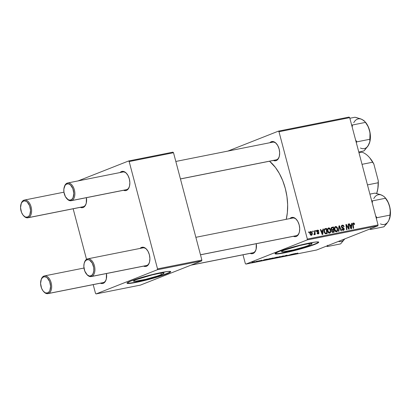 <?xml version="1.0" encoding="UTF-8"?>
<svg xmlns="http://www.w3.org/2000/svg" width="411" height="411" viewBox="0 0 411 411"><rect width="100%" height="100%" fill="white"/><g stroke="black" fill="none" stroke-linecap="round" stroke-linejoin="round"><path stroke-width="0.62" d="M161.364 274.64A15.782 1.346 -14.8 0 1 144.431 279.624A15.782 1.346 -14.8 0 1 133.549 281.175A15.782 1.346 -14.8 0 1 136.241 279.644L152.003 274.938L159.756 273.3L162.987 272.909L164.061 273.161L162.813 274.024L157.089 276.141L145.602 279.346L134.618 281.376L133.544 281.124L133.883 280.759L136.241 279.644A15.782 1.346 -14.8 0 1 153.18 274.661A15.782 1.346 -14.8 0 1 164.061 273.11A15.782 1.346 -14.8 0 1 161.364 274.64L160.958 273.115L161.364 274.64M127.071 283.04A22.584 1.932 165.2 0 0 143.362 280.502A22.584 1.932 165.2 0 0 166.779 273.562L166.856 273.854A22.584 1.932 -14.8 0 1 142.617 280.985A22.584 1.932 -14.8 0 1 127.045 283.2A22.584 1.932 -14.8 0 1 130.904 281.011L127.179 282.896L127.395 283.426L128.576 283.492L142.227 281.078L162.484 275.427L167.986 273.392L170.719 271.738L169.871 271.378L167.22 271.543L155.533 273.788L142.853 277.096L130.904 281.011A22.584 1.932 -14.8 0 1 155.142 273.88A22.584 1.932 -14.8 0 1 170.714 271.661A22.584 1.932 -14.8 0 1 166.856 273.854L166.779 273.562A22.584 1.932 165.2 0 0 170.611 271.537M309.375 245.167A15.782 1.346 -14.8 0 1 292.442 250.15A15.782 1.346 -14.8 0 1 281.561 251.702A15.782 1.346 -14.8 0 1 284.258 250.171L300.02 245.465L307.767 243.826L310.999 243.435L312.077 243.692L310.824 244.55L305.106 246.667L293.618 249.873L282.634 251.902L281.807 251.856L281.561 251.65L281.895 251.285L284.258 250.171A15.782 1.346 -14.8 0 1 301.191 245.187A15.782 1.346 -14.8 0 1 312.072 243.636A15.782 1.346 -14.8 0 1 309.375 245.167L308.974 243.641L309.375 245.167M275.082 253.566A22.584 1.932 165.2 0 0 291.373 251.029A22.584 1.932 165.2 0 0 314.795 244.088L314.872 244.381A22.584 1.932 -14.8 0 1 290.634 251.511A22.584 1.932 -14.8 0 1 275.057 253.731A22.584 1.932 -14.8 0 1 278.915 251.537L275.19 253.423L275.411 253.952L276.593 254.019L290.243 251.604L310.495 245.953L316.002 243.918L318.731 242.264L317.888 241.904L315.232 242.069L303.544 244.314L290.865 247.622L278.915 251.537A22.584 1.932 -14.8 0 1 303.154 244.406A22.584 1.932 -14.8 0 1 318.731 242.192A22.584 1.932 -14.8 0 1 314.872 244.381L314.795 244.088A22.584 1.932 165.2 0 0 318.628 242.064M275.56 159.966A9.032 5.276 -101.3 0 0 276.649 159.745L276.243 160.593A9.787 5.718 78.7 0 1 273.361 160.454L275.149 160.824L276.243 160.593L276.649 159.745A9.032 5.276 78.7 0 1 276.115 159.905L180.444 178.955M271.26 141.738L272 142.304L271.26 141.738L273.51 141.641L275.791 142.997L277.764 145.597L279.131 149.044L279.67 152.815L279.316 156.329L278.113 159.062L276.243 160.593A9.787 5.718 78.7 0 0 279.115 157.023A9.787 5.718 78.7 0 0 276.464 143.696A9.787 5.718 78.7 0 0 271.26 141.738A9.787 5.718 78.7 0 0 269.832 142.735L271.26 141.738M295.607 235.822A9.032 5.276 -101.3 0 0 296.696 235.606L296.285 236.448A9.787 5.718 78.7 0 1 293.403 236.31L295.19 236.685L296.285 236.448L296.696 235.606A9.032 5.276 78.7 0 1 296.161 235.765L200.486 254.815M291.307 217.594L292.041 218.159L291.307 217.594L293.552 217.501L295.838 218.858L297.811 221.457L299.172 224.899L299.717 228.67L299.357 232.189L298.155 234.922L296.285 236.448A9.787 5.718 78.7 0 0 299.157 232.883A9.787 5.718 78.7 0 0 296.506 219.556A9.787 5.718 78.7 0 0 291.307 217.594A9.787 5.718 78.7 0 0 289.873 218.59L291.307 217.594M252.354 252.883A9.032 5.276 -101.3 0 0 253.443 252.667L253.032 253.515A9.787 5.718 78.7 0 1 250.15 253.376L251.938 253.746L253.032 253.515L253.443 252.667A9.032 5.276 78.7 0 1 252.909 252.827L190.971 265.162M286.246 219.315A42.158 24.629 -101.3 0 0 269.529 161.215L275.442 167.467L279.434 173.642L282.768 180.742L285.306 188.49L286.955 196.586L287.649 204.724L287.361 212.59L286.246 219.315M145.792 265.655A9.032 5.276 -101.3 0 0 146.881 265.434L146.475 266.282A9.787 5.718 78.7 0 1 143.593 266.143L145.381 266.513L146.475 266.282L146.881 265.434A9.032 5.276 78.7 0 1 146.347 265.593L91.216 276.572A9.032 5.276 78.7 0 1 86.752 274.368M141.492 247.427L142.232 247.992L141.492 247.427L143.742 247.33L146.023 248.686L147.996 251.285L149.357 254.733L149.902 258.504L149.547 262.018L148.345 264.751L146.475 266.282A9.787 5.718 78.7 0 0 149.347 262.711A9.787 5.718 78.7 0 0 146.696 249.385A9.787 5.718 78.7 0 0 141.492 247.427A9.787 5.718 78.7 0 0 140.064 248.424L141.492 247.427M125.751 189.795A9.032 5.276 -101.3 0 0 126.84 189.579L126.434 190.421A9.787 5.718 78.7 0 1 123.552 190.283L125.334 190.658L126.434 190.421L126.84 189.579A9.032 5.276 78.7 0 1 126.305 189.738L71.175 200.712A9.032 5.276 78.7 0 1 66.71 198.508M121.451 171.567L122.19 172.132L121.451 171.567L123.696 171.474L125.982 172.831L127.955 175.43L129.316 178.872L129.861 182.643L129.506 186.162L128.299 188.896L126.434 190.421A9.787 5.718 78.7 0 0 129.306 186.856A9.787 5.718 78.7 0 0 126.65 173.529A9.787 5.718 78.7 0 0 121.451 171.567A9.787 5.718 78.7 0 0 120.022 172.563L121.451 171.567M82.498 206.861A9.032 5.276 -101.3 0 0 83.587 206.641L83.181 207.488A9.787 5.718 78.7 0 1 80.299 207.35L82.082 207.719L83.181 207.488L83.587 206.641A9.032 5.276 78.7 0 1 83.053 206.8L27.922 217.779A9.032 5.276 78.7 0 1 23.458 215.57M102.539 282.717A9.032 5.276 -101.3 0 0 103.629 282.501L103.223 283.343A9.787 5.718 78.7 0 1 100.341 283.205L102.128 283.575L103.223 283.343L103.629 282.501A9.032 5.276 78.7 0 1 103.094 282.66L47.964 293.634A9.032 5.276 78.7 0 1 43.504 291.43M297.944 253.048L292.992 254.553L297.944 253.048M243.009 254.799L245.316 263.528L245.922 264.088L307.12 239.942L377.827 225.865L316.629 250.006L245.922 264.088L307.12 239.942L307.341 239.058L378.053 224.976L349.694 117.644L278.982 131.726L307.341 239.058L278.982 131.726L278.375 131.16L349.088 117.078L349.694 117.644L349.088 117.078L278.375 131.16L227.858 151.089L278.375 131.16L278.982 131.726L349.694 117.644L378.053 224.976L307.341 239.058L307.12 239.942L377.827 225.865L378.053 224.976L377.827 225.865L316.629 250.006L245.922 264.088L245.316 263.528L243.009 254.799M329.016 232.76L330.66 232.148L330.639 229.79L330.223 229.955L330.639 229.79C330.316 228.537 329.643 227.9 328.62 227.879C327.485 228.475 327.135 229.579 327.567 231.193L327.423 229.651L327.767 228.511L328.62 227.879L329.612 228.115L330.711 230.088L330.49 232.513L329.792 233.114L328.928 233.099L328.05 232.333L327.567 231.193C327.88 232.482 328.564 233.14 329.617 233.165L329.838 233.099M322.758 230.571L322.907 229.086L323.38 228.994L322.769 234.455L322.239 234.563L320.323 229.6L320.76 229.513L321.268 230.869L322.758 230.571L321.268 230.869L320.76 229.513L320.323 229.6L322.239 234.563L322.769 234.455L323.38 228.994L322.907 229.086L322.758 230.571L321.104 231.223L322.758 230.571M353.388 222.947L352.736 224.57L353.203 228.398L353.645 228.311L353.198 224.617L352.761 224.786L353.198 224.617L353.517 223.548L354.128 224.067L354.544 223.897L354.128 224.062L354.205 224.519L354.626 224.365L354.544 223.897L353.106 223.06L354.118 223.127L354.626 224.365L354.205 224.519L353.717 223.553L353.183 223.882L353.645 228.311L353.203 228.398L352.705 224.046L353.239 222.988M342.322 225.151L341.402 226.903L341.392 225.999L341.849 225.341L342.604 225.115L343.447 225.413L344.079 226.61L343.658 226.759L343.303 225.978L342.682 225.726L342.029 225.947L341.803 226.672L342.096 227.226L343.915 228.233L344.274 229.395L343.611 230.355L342.404 230.191L341.747 229.081L342.168 228.942L343.087 229.841L343.704 229.554L343.781 228.958L341.926 227.822L341.402 226.903L342.604 228.156L343.421 227.828L341.824 226.769L342.45 225.747L343.349 226.035L343.658 226.759L344.079 226.61C343.802 225.521 343.221 225.033 342.322 225.151L342.086 225.218M338.448 231.336L338.936 225.896L339.496 225.783L341.479 230.73L341.038 230.818L339.337 226.579L338.916 231.244L338.448 231.336L338.916 231.244L339.337 226.579L341.038 230.818L341.479 230.73L339.496 225.783L338.936 225.896L338.448 231.336M335.987 231.372L337.631 230.761L337.611 228.398L337.195 228.562L337.611 228.398C337.287 227.149 336.614 226.512 335.592 226.492C334.456 227.088 334.107 228.192 334.544 229.806L334.395 228.264L334.739 227.119L335.592 226.492L336.583 226.728L337.683 228.701L337.462 231.126L336.763 231.727L335.9 231.706L335.027 230.946L334.544 229.806C334.852 231.095 335.535 231.753 336.588 231.773L336.815 231.706M308.759 232.667L308.666 231.922L309.103 231.835L309.2 232.58L308.759 232.667L309.2 232.58L309.103 231.835L308.666 231.922L308.759 232.667M331.883 227.298L331.091 229.117L331.436 227.519L333.562 226.964L334.194 232.184L332.597 232.441L331.759 231.742L331.579 230.638L331.888 230.037L331.091 229.117L331.888 230.037L331.636 231.393L332.52 232.426L334.194 232.184L333.562 226.964L331.703 227.35M351.467 224.858L351.616 223.368L352.088 223.276L351.482 228.742L350.948 228.845L349.031 223.882L349.468 223.795L349.977 225.151L351.467 224.858L349.977 225.151L349.468 223.795L349.031 223.882L350.948 228.845L351.482 228.742L352.088 223.276L351.616 223.368L351.467 224.858L349.812 225.511L351.467 224.858M348.528 227.247L348.158 224.057L348.6 223.969L349.222 229.189L348.764 229.281L346.427 225.213L346.976 229.636L346.535 229.723L345.903 224.509L346.365 224.416L348.708 228.475L348.528 227.247L348.708 228.475L346.365 224.416L345.903 224.509L346.535 229.723L346.976 229.636L346.427 225.213L348.764 229.281L349.222 229.189L348.6 223.969L348.158 224.057L348.528 227.247M317.523 230.088L316.778 231.362L318.499 232.898L317.446 233.787L318.176 233.499L317.41 232.888L316.989 233.042L318.278 233.962L318.915 232.729L318.499 232.893L318.915 232.729L317.888 231.804L317.261 232.051L317.888 231.804L316.927 231.717L317.379 231.537L317.2 231.234L316.789 231.398L317.626 230.556L318.494 231.352L318.91 231.198L317.523 230.088L317.122 230.247L318.376 230.263L318.91 231.198L318.494 231.352L317.795 230.54L317.179 231.105L318.854 232.544L318.921 233.397L318.366 233.941L317.492 233.818L316.989 233.042L317.41 232.888L318.057 233.51L318.52 233.109L318.335 232.554L316.804 231.455L316.794 230.689L317.302 230.15M324.705 228.855L326.591 228.352L327.223 233.571L325.491 233.792L324.371 232.6L324.032 230.247L324.705 228.855L324.166 231.989L325.625 233.818L327.223 233.571L326.591 228.352L325.348 228.598M311.384 235.333C312.273 234.866 312.524 233.987 312.144 232.708L311.728 232.873L312.144 232.708L310.716 231.444C309.858 231.912 309.606 232.765 309.961 233.998L310.084 231.912L310.829 231.429L311.62 231.737L312.283 233.52L311.954 234.994L310.911 235.303L309.961 233.998L311.569 235.282M312.786 231.866L312.699 231.121L313.136 231.033L313.233 231.773L312.786 231.866L313.233 231.773L313.136 231.033L312.699 231.121L312.786 231.866M314.261 234.763L314.749 233.792L314.456 233.905L314.749 233.792L314.836 234.578L315.278 234.491L314.821 230.694L314.379 230.782L314.549 232.302L314.379 230.782L314.821 230.694L315.278 234.491L314.836 234.578L314.749 233.792L314.477 234.619L313.927 234.686L313.947 234.075L314.564 233.597L314.549 232.302L314.199 234.152L313.947 234.075L313.927 234.686L314.317 234.743M315.73 231.28L315.638 230.535L316.074 230.448L316.177 231.188L315.73 231.28L316.177 231.188L316.074 230.448L315.638 230.535L315.73 231.28M259.665 260.625L259.151 260.805L259.665 260.625M256.721 261.211L256.207 261.391L256.721 261.211M272.699 258.021L268.804 259.213L271.317 258.766L273.115 257.949L269.19 259.048C268.429 259.341 268.481 259.418 269.349 259.269L272.889 258.226C273.608 257.944 273.541 257.877 272.699 258.021C273.541 257.877 273.608 257.944 272.889 258.226L272.889 258.226M266.929 259.177L264.35 259.69L262.028 260.718L267.402 259.084L264.35 259.69L262.028 260.718L266.929 259.177M275.909 257.389L272.19 258.637L273.983 258.339L277.589 257.055L272.457 258.504L273.983 258.339L277.589 257.055L275.909 257.389M282.963 255.986L278.237 257.492L282.758 256.104L281.268 256.885L283.518 255.873L278.237 257.492L282.758 256.104L281.268 256.885L282.963 255.986M292.185 254.147L286.328 255.878L292.185 254.147M295.643 253.459L293.058 253.972L290.736 255L296.11 253.366L293.058 253.972L291.271 254.897L295.643 253.459M286.405 255.293L282.475 256.608L286.724 255.421C287.361 255.169 287.253 255.128 286.405 255.293C287.253 255.128 287.361 255.169 286.724 255.421L286.724 255.421M279.67 256.634L275.781 257.825L278.149 257.42L280.086 256.562L276.161 257.661C275.401 257.954 275.452 258.026 276.32 257.882L279.86 256.839C280.579 256.556 280.518 256.49 279.67 256.634C280.518 256.49 280.579 256.556 279.86 256.839L279.86 256.839M261.93 260.302L258.622 261.216L261.601 260.23M269.375 258.689L265.198 260.045L267.011 259.726L270.613 258.442L265.691 259.757L265.47 260.024L267.011 259.726L270.613 258.442L269.375 258.689M254.81 261.668L251.804 262.578L254.995 261.709M258.406 260.877L254.928 261.971L258.406 260.877M252.693 262.013L252.179 262.197L252.693 262.013M73.153 208.773L86.516 259.346L73.153 208.773M93.199 284.628L95.501 293.356L96.107 293.922L157.305 269.775L201.652 260.944L140.454 285.09L96.107 293.922L157.305 269.775L157.531 268.886L201.873 260.055L173.514 152.722L129.172 161.554L157.531 268.886L129.172 161.554L128.566 160.994L172.908 152.162L173.514 152.722L172.908 152.162L128.566 160.994L78.049 180.922L128.566 160.994L129.172 161.554L173.514 152.722L201.873 260.055L157.531 268.886L157.305 269.775L201.652 260.944L201.873 260.055L201.652 260.944L140.454 285.09L96.107 293.922L95.501 293.356L93.199 284.628M106.47 273.536L106.295 279.084L105.093 281.818L103.223 283.343A9.787 5.718 78.7 0 0 106.095 279.778A9.787 5.718 78.7 0 0 106.47 273.536M86.428 197.676L86.253 203.224L85.046 205.957L83.181 207.488A9.787 5.718 78.7 0 0 86.053 203.918A9.787 5.718 78.7 0 0 86.428 197.676M142.283 248.033A9.032 5.276 78.7 0 1 142.817 247.874A9.032 5.276 78.7 0 1 146.891 249.626A9.032 5.276 -101.3 0 0 142.283 248.033M149.44 262.418A9.032 5.276 78.7 0 1 146.881 265.434A9.032 5.276 -101.3 0 0 149.44 262.418M86.146 203.62A9.032 5.276 78.7 0 1 83.587 206.641A9.032 5.276 -101.3 0 0 86.146 203.625M106.187 279.48A9.032 5.276 78.7 0 1 103.629 282.501A9.032 5.276 -101.3 0 0 106.187 279.48M122.242 172.173A9.032 5.276 78.7 0 1 122.776 172.014A9.032 5.276 78.7 0 1 126.85 173.766A9.032 5.276 -101.3 0 0 122.242 172.173M129.398 186.558A9.032 5.276 78.7 0 1 126.84 189.579A9.032 5.276 -101.3 0 0 129.398 186.558M256.279 243.702L256.104 249.251L254.902 251.984L253.032 253.515A9.787 5.718 78.7 0 0 255.909 249.945A9.787 5.718 78.7 0 0 256.279 243.702M272.051 142.34A9.032 5.276 78.7 0 1 272.585 142.185A9.032 5.276 78.7 0 1 276.66 143.937A9.032 5.276 -101.3 0 0 272.051 142.34M279.208 156.725A9.032 5.276 78.7 0 1 276.649 159.745A9.032 5.276 -101.3 0 0 279.208 156.73M292.098 218.2A9.032 5.276 78.7 0 1 292.632 218.041A9.032 5.276 78.7 0 1 296.701 219.793A9.032 5.276 -101.3 0 0 292.098 218.2M299.249 232.585A9.032 5.276 78.7 0 1 296.696 235.606A9.032 5.276 -101.3 0 0 299.249 232.585M255.996 249.647A9.032 5.276 78.7 0 1 253.443 252.667A9.032 5.276 -101.3 0 0 255.996 249.652M275.051 253.541L277.404 253.674L281.145 253.166L296.49 249.749L312.026 245.11L316.871 243.204L318.659 241.971M127.035 283.015L129.388 283.148L133.128 282.64L148.479 279.223L164.015 274.584L168.854 272.678L170.642 271.445M293.757 254.055L291.378 254.81L293.757 254.055M297.384 253.279L292.992 254.553L297.384 253.279M282.737 256.438L283.122 256.526M283.2 256.33L283.477 256.387M276.675 257.743L279.439 256.921L276.567 257.584M276.187 257.784L276.156 257.661C275.401 257.954 275.452 258.026 276.32 257.882M279.3 256.772L279.793 256.731L279.439 256.921M275.087 257.877L272.889 258.349L275.087 257.877M276.726 257.291L274.209 257.841L276.726 257.291M273.217 258.427L272.904 258.411M258.817 261.088L259.166 261.139M265.049 259.773L262.67 260.528L265.049 259.773M266.996 259.665L265.855 259.88L266.092 259.608L269.755 258.683L266.991 259.665L265.855 259.88L266.266 259.618L269.734 258.617L266.991 259.665M265.855 259.88L265.47 260.024M271.019 258.796L269.575 258.904L272.313 258.103L270.911 258.827L269.595 258.976L272.329 258.159L271.034 258.791M269.703 259.13L269.215 259.171L269.595 258.976M269.215 259.171L269.184 259.053C268.429 259.341 268.481 259.418 269.349 259.269M254.527 261.807L252.554 262.213L254.532 261.689M252.554 262.408L252.287 262.418L252.57 262.285M274.584 257.908L274.229 257.903M265.722 259.88L266.107 259.68M272.329 258.159L272.822 258.118L272.467 258.308M308.676 232.004L309.103 231.835L308.676 232.004M331.24 227.751L333.562 226.964L331.908 227.617L331.949 227.941L331.908 227.617L331.24 227.751M332.186 229.908L332.237 230.35L332.186 229.908M332.458 232.143L332.489 232.421L332.458 232.143M331.954 227.935L331.518 228.454L331.585 229.215L332.484 229.605L331.646 229.939L332.484 229.605L331.533 229.045L331.117 229.21L331.533 229.045L331.954 227.935L333.193 227.663L333.408 229.425L331.867 230.032L333.408 229.425L332.484 229.605L333.408 229.425L333.193 227.663L332.376 227.822M332.119 230.525L332.345 231.753L333.681 231.66L333.48 230.032L333.681 231.66L332.037 232.158L332.931 231.809L332.067 231.285L331.651 231.45L332.067 231.285L332.119 230.525L331.564 230.746L332.771 230.175M336.588 231.773L337.631 230.761L335.859 231.691M335.808 231.778L336.018 231.28M335.582 231.532L337.128 230.571L337.169 228.459L337.184 230.437L336.445 231.177L335.571 231.521L336.445 231.177L334.991 229.77L334.58 229.934L334.991 229.77C334.631 228.511 334.873 227.617 335.715 227.088L337.169 228.459L336.537 227.355L335.556 227.144L335.001 227.797L334.903 229.369L335.515 230.807L336.445 231.177M334.544 227.54L335.715 227.088M335.463 227.191L334.539 227.555L335.463 227.191M338.926 226.009L339.496 225.783L338.926 226.009M338.859 226.764L339.337 226.579L338.859 226.764M338.756 227.874L339.255 227.679L338.756 227.874M341.443 225.85L341.731 226.014M341.413 226.934L341.824 226.769L341.413 226.934M341.582 227.375L342.055 227.191L341.582 227.375M342.003 227.879L342.8 227.566L342.003 227.879M343.391 230.422L344.207 228.84L343.791 229.004L344.207 228.84L343.421 227.828L342.594 228.156L343.781 228.958L343.247 229.826L342.168 228.942L341.747 229.081L343.622 230.355M341.752 229.107L342.168 228.942L341.752 229.107M341.782 229.225L342.199 229.061L341.782 229.225M342.373 230.17L343.247 229.826L342.373 230.17M342.389 230.181L343.247 229.826M341.793 226.065L341.382 225.829M351.605 223.466L352.088 223.276L351.605 223.466M350.28 225.326L350.234 225.726L350.28 225.326M349.057 223.959L349.468 223.795L349.057 223.959M349.581 225.31L349.977 225.151L349.581 225.31M351.384 225.495L351.128 228.223L350.763 228.367L351.128 228.223L350.681 226.98L350.285 227.139L350.681 226.98L350.193 225.737L349.807 225.886L351.384 225.495L350.193 225.737L351.128 228.223L351.384 225.495M348.168 224.139L348.6 223.969L348.168 224.139M346.011 225.377L346.427 225.213L346.011 225.377M346.175 226.749L346.617 226.574L346.175 226.749M345.913 224.591L346.365 224.416L345.913 224.591M347.588 227.324L348.009 227.16L347.588 227.324M348.364 228.614L348.708 228.475L348.364 228.614M318.895 231.131L318.479 231.295L318.895 231.131M316.742 230.89L317.626 230.556M317.456 233.792L318.176 233.499M322.897 229.184L323.38 228.994L322.897 229.184M321.566 231.044L321.525 231.444L321.566 231.044M320.349 229.677L320.76 229.513L320.349 229.677M320.873 231.023L321.268 230.869L320.873 231.023M322.676 231.213L322.419 233.941L322.054 234.085L322.419 233.941L321.972 232.698L321.577 232.852L321.972 232.698L321.484 231.45L321.094 231.604L322.676 231.213L321.484 231.45L322.419 233.941L322.676 231.213M324.443 229.102L326.591 228.352L324.937 229.004L324.983 229.384L324.937 229.004L324.443 229.102M325.481 233.53L325.517 233.797L325.481 233.53M324.14 229.718L325.245 229.281L324.618 229.898L324.464 230.756L325.034 232.873L325.574 233.212L326.704 233.047L326.221 229.05L326.704 233.047L325.173 233.654L326.704 233.047L325.06 233.576L326.072 233.176L324.901 233.433L325.502 233.196L324.613 231.938L324.197 232.102L324.613 231.938C324.192 230.448 324.541 229.523 325.661 229.163L326.221 229.05L325.661 229.163M329.617 233.165L330.66 232.148L328.882 233.078M328.836 233.165L329.047 232.667M330.197 229.852L330.213 231.825L329.473 232.569L328.6 232.914L329.473 232.569L328.019 231.162L327.608 231.321L328.019 231.162C327.659 229.898 327.901 229.004 328.743 228.48L330.197 229.852L329.226 228.531L328.199 228.865L327.886 230.35L328.543 232.194L329.355 232.58L330.09 232.087L330.197 229.852M328.61 232.919L329.473 232.569M327.572 228.927L328.743 228.48M328.492 228.578L327.567 228.942L328.492 228.578M311.723 232.852L311.281 234.871L310.613 235.133L311.281 234.871L310.397 233.91L309.981 234.075L310.397 233.91L310.834 231.907L311.723 232.852L311.142 231.948L310.459 232.215L310.331 233.618L310.973 234.825L311.774 234.316L311.723 232.852M310.618 235.138L311.281 234.871M309.925 232.266L310.834 231.907M312.709 231.198L313.136 231.033L312.709 231.198M313.942 234.255L314.199 234.152M315.648 230.612L316.074 230.448L315.648 230.612M84.409 262.598A9.032 5.276 78.7 0 1 87.153 259.007L86.747 259.855A8.282 4.84 78.7 0 1 93.4 266.035A8.282 4.84 78.7 0 1 90.959 275.807L91.751 276.413A9.032 5.276 -101.3 0 0 94.417 265.753A9.032 5.276 -101.3 0 0 87.153 259.007A9.032 5.276 78.7 0 1 87.687 258.853A9.032 5.276 78.7 0 1 94.53 266.215A9.032 5.276 78.7 0 1 91.751 276.413L146.881 265.434L91.751 276.413A9.032 5.276 78.7 0 1 91.216 276.572M200.476 254.763L296.696 235.606L200.476 254.763M86.747 259.855L88.648 259.773L89.629 260.199L92.249 263.122L93.729 267.628L93.806 270.772L93.133 273.469L91.807 275.303L90.035 276.007L89.059 275.889L87.127 274.743L84.805 271.147L83.844 266.436L84.147 263.461L85.164 261.149L86.747 259.855L87.153 259.007A9.032 5.276 -101.3 0 0 84.502 262.305L84.317 262.876A8.282 4.84 78.7 0 1 86.747 259.855M86.562 274.147L86.952 274.605A9.032 5.276 -101.3 0 0 91.751 276.413L90.959 275.807A8.282 4.84 78.7 0 1 86.562 274.147A8.282 4.84 78.7 0 1 84.317 262.876M64.368 186.743A9.032 5.276 78.7 0 1 67.111 183.152L66.705 183.994A8.282 4.84 78.7 0 1 73.358 190.18A8.282 4.84 78.7 0 1 70.918 199.952L71.709 200.558A9.032 5.276 -101.3 0 0 74.37 189.897A9.032 5.276 -101.3 0 0 67.111 183.152A9.032 5.276 78.7 0 1 67.645 182.993A9.032 5.276 78.7 0 1 74.489 190.36A9.032 5.276 78.7 0 1 71.709 200.558L126.84 189.579L71.709 200.558A9.032 5.276 78.7 0 1 71.175 200.712M180.434 178.908L276.649 159.745L180.434 178.908M66.705 183.994L65.123 185.289L63.859 189.034L63.941 192.178L65.416 196.684L68.036 199.602L69.993 200.147L71.766 199.448L73.091 197.609L73.821 193.37L72.86 188.659L70.538 185.063L68.606 183.917L66.705 183.994L67.111 183.152A9.032 5.276 -101.3 0 0 64.46 186.445L64.275 187.015A8.282 4.84 78.7 0 1 66.705 183.994M66.52 198.292L66.911 198.744A9.032 5.276 -101.3 0 0 71.709 200.558L70.918 199.952A8.282 4.84 78.7 0 1 66.52 198.292A8.282 4.84 78.7 0 1 64.275 187.015M43.309 291.214L43.7 291.666A9.032 5.276 -101.3 0 0 48.498 293.48L47.707 292.873A8.282 4.84 78.7 0 1 43.309 291.214A8.282 4.84 78.7 0 1 41.064 279.937A8.282 4.84 78.7 0 1 43.494 276.916L43.9 276.074A9.032 5.276 -101.3 0 0 41.249 279.367L41.064 279.937M253.443 252.667L191.233 265.054L253.443 252.667M41.157 279.66A9.032 5.276 78.7 0 1 43.9 276.074A9.032 5.276 78.7 0 1 44.434 275.915A9.032 5.276 78.7 0 1 51.277 283.277A9.032 5.276 78.7 0 1 48.498 293.48L103.629 282.501L48.498 293.48A9.032 5.276 78.7 0 1 47.964 293.634M47.707 292.873L49.289 291.579L49.88 290.531L50.61 286.287L49.649 281.576L47.327 277.985L46.376 277.266L44.424 276.721L42.646 277.42L41.321 279.259L40.591 283.498L41.552 288.209L42.991 290.818L44.825 292.524L45.806 292.951L47.707 292.873L48.498 293.48A9.032 5.276 -101.3 0 0 51.164 282.819A9.032 5.276 -101.3 0 0 43.9 276.074L43.494 276.916A8.282 4.84 78.7 0 1 50.152 283.102A8.282 4.84 78.7 0 1 47.707 292.873M23.268 215.354L23.658 215.811A9.032 5.276 -101.3 0 0 28.457 217.619L27.665 217.013A8.282 4.84 78.7 0 1 23.268 215.354A8.282 4.84 78.7 0 1 21.023 204.077A8.282 4.84 78.7 0 1 23.453 201.061L23.859 200.214A9.032 5.276 -101.3 0 0 21.208 203.507L21.023 204.077M21.115 203.805A9.032 5.276 78.7 0 1 23.859 200.214A9.032 5.276 78.7 0 1 24.393 200.059A9.032 5.276 78.7 0 1 31.236 207.421A9.032 5.276 78.7 0 1 28.457 217.619L83.587 206.641L28.457 217.619A9.032 5.276 78.7 0 1 27.922 217.779M27.665 217.013L25.765 217.095L24.783 216.669L22.949 214.958L21.511 212.353L20.55 207.642L21.28 203.399L22.605 201.565L24.377 200.861L26.335 201.405L27.285 202.125L29.607 205.721L30.568 210.432L29.839 214.67L29.248 215.718L27.665 217.013L28.457 217.619A9.032 5.276 -101.3 0 0 31.118 206.959A9.032 5.276 -101.3 0 0 23.859 200.214L23.453 201.061A8.282 4.84 78.7 0 1 30.106 207.242A8.282 4.84 78.7 0 1 27.665 217.013M383.293 196.021L380.581 194.67L374.966 193.119L369.9 194.126L374.966 193.119L376.974 193.581L382.107 195.317L384.295 196.741L385.513 198.261L372.469 200.861L372.248 203.019L372.469 200.861L385.513 198.261L387.933 202.068L389.607 206.317A15.15 8.852 -101.3 0 0 386.566 199.458L385.513 198.261L387.933 202.068L389.607 206.317L390.234 210.745L389.967 215.117L376.923 217.712L375.639 215.857L376.923 217.712L389.967 215.117L389.834 217.691L388.785 220.599L386.694 223.718L383.874 226.826L370.825 229.425L383.874 226.826L388.035 221.827M372.469 200.861L371.631 200.676L372.469 200.861M369.535 229.133L370.825 229.425L370.799 228.182L370.825 229.425L369.535 229.133M376.301 218.349L376.923 217.712L376.301 218.349M389.582 218.693L390.419 214.054L390.039 208.249L388.328 202.649L385.477 198.035M373.784 198.6A15.15 8.852 -101.3 0 1 382.107 195.317L380.91 194.86M382.107 195.317L384.295 196.741L385.482 198.04A15.15 8.852 -101.3 0 1 386.566 199.458L385.513 198.261M389.556 218.77A15.15 8.852 -101.3 0 0 389.587 218.673A15.15 8.852 -101.3 0 0 389.607 206.317L390.234 210.745L389.993 216.356L388.785 220.599A15.15 8.852 -101.3 0 1 380.463 223.882M389.587 218.673L389.443 219.104M363.252 120.166L360.555 118.82L354.924 117.258L349.859 118.27L354.924 117.258L356.928 117.721L362.065 119.462L364.259 120.891L365.471 122.401L352.427 125.001L352.206 127.163L352.427 125.001L365.471 122.401L367.891 126.208L369.566 130.457L370.188 134.89L369.926 139.257L356.876 141.857L356.255 142.489L356.876 141.857L356.07 141.78L356.876 141.857L355.597 139.997L356.876 141.857L369.926 139.257L369.792 141.821L368.744 144.739L365.312 149.419L363.833 150.965L358.762 151.978L363.833 150.965L367.819 146.285L369.371 143.321M352.427 125.001L351.59 124.816L352.427 125.001M353.743 122.745A15.15 8.852 -101.3 0 1 362.065 119.462L362.06 119.457M367.989 145.972L369.792 141.821L370.008 132.666L368.282 126.794L365.436 122.18M369.515 142.91A15.15 8.852 -101.3 0 0 369.546 142.812L370.193 140.023L370.409 136.293L369.566 130.457A15.15 8.852 -101.3 0 0 365.441 122.185L367.891 126.208L369.566 130.457A15.15 8.852 -101.3 0 1 369.546 142.812L369.407 143.228M360.421 148.027A15.15 8.852 -101.3 0 0 368.744 144.739M362.065 119.462L364.968 121.641M344.819 238.883L340.621 243.887L327.572 246.487L327.546 245.244L327.572 246.487L340.621 243.887L344.819 238.883M326.288 246.199L327.572 246.487L326.288 246.199M338.428 241.411A15.15 8.852 -101.3 0 0 344.772 238.904M376.661 193.473L376.851 192.903A25.595 14.955 -101.3 0 0 378.254 180.691L373.851 164.025A25.595 14.955 -101.3 0 0 369.91 158.05A25.595 14.955 -101.3 0 0 369.715 157.824L373.851 164.025L372.736 162.196L362.029 164.328L372.736 162.196A26.35 15.392 -101.3 0 0 361.952 152.178L358.973 152.769L361.952 152.178A26.35 15.392 78.7 0 1 369.52 157.593A26.35 15.392 78.7 0 1 372.736 162.196L373.851 164.025L378.254 180.691L378.171 182.756L367.46 184.893L378.171 182.756A26.35 15.392 78.7 0 1 376.661 193.473A26.35 15.392 78.7 0 1 376.651 193.504A26.35 15.392 -101.3 0 0 378.171 182.756L377.868 188.659L376.697 193.36M126.968 282.912L127.045 283.2M274.98 253.438L275.057 253.731M274.147 141.872L175.821 161.451M332.453 230.268L331.585 230.612M331.98 227.925L331.05 228.295M342.26 225.809L341.356 226.163M87.687 258.853L142.817 247.874M195.862 237.311L292.632 218.041M122.776 172.014L67.645 182.993M83.983 268.039L44.434 275.915M24.393 200.059L63.941 192.184M390.178 209.065L389.7 206.687M369.659 130.826L370.136 133.21M369.52 157.593L369.91 158.05"/></g></svg>

